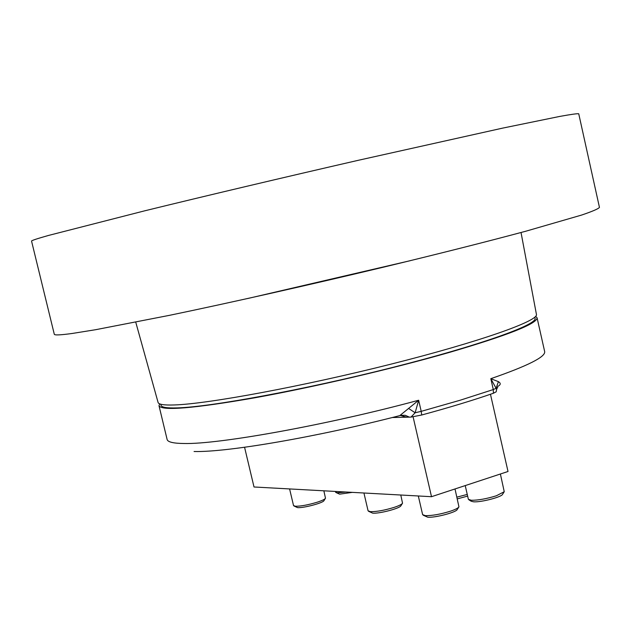 <?xml version="1.0" encoding="UTF-8"?>
<svg xmlns="http://www.w3.org/2000/svg" width="631" height="631" viewBox="0 0 631 631"><rect width="100%" height="100%" fill="white"/><g stroke="black" fill="none" stroke-linecap="round" stroke-linejoin="round"><path stroke-width="0.95" d="M194.072 451.504C226.923 452.435 317.03 437.007 399.778 415.616L418.653 400.243L415.135 412.769L410.978 417.099L421.721 415.001C449.367 407.5 473.258 400.243 493.403 393.247L496.203 391.804L496.542 389.642L496.1 388.294L498.395 381.645C500.628 382.993 500.801 384.35 498.924 385.707M48.469 235.458L144.436 210.888C205.351 195.957 283.65 177.429 358.44 160.266L502.694 128.109L559.768 116.419C571.008 114.385 577.333 113.501 578.73 113.769L599.45 207.386C598.425 208.806 592.501 211.361 581.672 215.045L525.836 231.214C486.548 241.76 438.971 253.772 383.096 267.26C308.788 285.038 230.615 302.612 169.439 315.342L95.636 329.705L72.32 333.452C60.497 335.077 54.487 335.345 54.29 334.249L31.55 241.097C31.345 240.577 36.984 238.699 48.469 235.458M135.744 322.165L158.073 402.428C158.586 404.463 164.028 405.307 174.416 404.952C207.922 403.943 302.983 386.33 391.117 364.111C479.394 341.899 538.866 320.824 536.429 314.388L521.032 232.508M160.739 404.219L160.992 405.252C161.465 407.334 166.892 408.218 177.264 407.902C210.533 407.019 304.623 389.674 391.717 367.668C478.945 345.67 537.628 324.697 535.064 318.205L534.836 317.164M159.651 403.848L159.004 405.749C161.757 411.081 193.567 408.446 254.443 397.861C313.591 387.182 391.693 368.985 449.169 352.477C508.05 335.211 537.352 323.64 537.068 317.772L535.648 316.352M423.196 515.212L427.708 517.191C434.862 517.972 456.568 512.269 457.262 509.438L458.753 507.135M418.314 495.974L422.628 514.644L425.341 515.653C432.172 515.756 440.596 514.249 450.629 511.134C455.479 509.469 458.248 508.042 458.942 506.843L455.014 488.954M368.575 511.307L372.676 513.145C379.207 513.871 400.354 508.278 400.945 505.683L402.373 503.451M363.929 493L368.078 510.818L370.397 511.67C376.612 511.757 384.539 510.321 394.186 507.371C399.084 505.723 401.86 504.335 402.531 503.199L400.788 495.019M293.92 505.952L297.516 507.608C303.227 508.263 323.561 502.852 324.011 500.564L325.351 498.451M289.597 488.93L293.525 505.565L295.355 506.243C300.782 506.299 308.046 504.958 317.148 502.229C322.07 500.628 324.847 499.295 325.486 498.245L323.861 490.808M335.913 492.495L339.628 494.152L352.358 492.369M335.376 491.439L335.716 492.369L337.522 492.795L345.859 492.014M457.294 498.876L467.634 496.108M456.891 497.141L467.255 494.428M468.912 499.831L471.239 501.251L473.597 501.811C480.885 502.457 501.913 496.983 502.584 494.278L504.066 491.999M465.228 485.594L468.368 499.279L471.294 500.273C478.251 500.304 486.627 498.798 496.4 495.761L504.248 491.723L500.391 474.007M244.568 447.269L254.009 486.99L431.509 496.7L413.092 416.839M490.461 394.265L508.018 471.491L431.509 496.7M392.293 417.525L410.978 417.099M409.519 417.194L405.22 415.293L400.653 415.348M421.721 415.001L421.208 411.349L415.135 412.769L408.778 408.565M400.393 415.458L407.027 417.257M159.004 405.749L167.112 439.468C167.704 442.023 173.265 443.364 183.787 443.498C218.673 444.508 327.71 424.86 418.653 400.243L421.208 411.349L460.094 400.251L493.284 389.556L496.1 388.294L490.815 378.687L498.395 381.645M410.276 260.682L247.565 298.55M493.403 393.247L493.284 389.556L490.815 378.687C527.69 365.901 545.641 356.878 544.671 351.609L537.068 317.772M496.542 389.54L498.206 386.03"/></g></svg>
